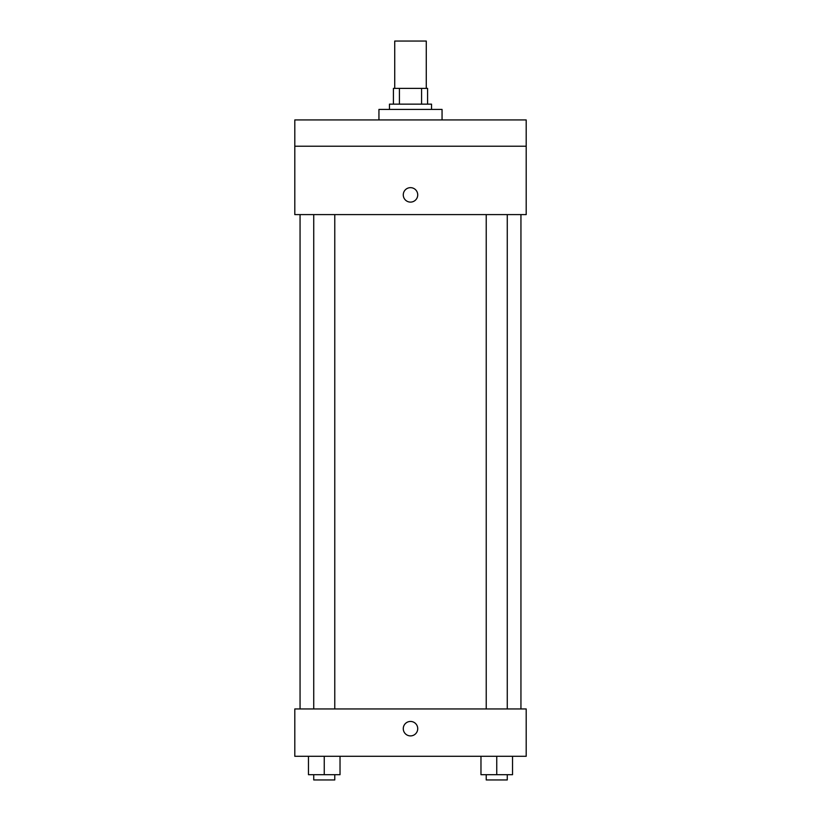 <?xml version="1.0" encoding="UTF-8"?>
<svg xmlns="http://www.w3.org/2000/svg" width="821" height="821" viewBox="0 0 821 821"><rect width="100%" height="100%" fill="white"/><g stroke="black" fill="none" stroke-linecap="round" stroke-linejoin="round"><path stroke-width="1.23" d="M426.273 88.381L426.273 41.05L394.727 41.05L394.727 88.381M399.427 104.154L399.427 88.381L393.413 88.381L393.413 104.154L393.413 88.381M399.427 88.381L427.587 88.381L427.587 104.154M421.573 104.154L421.573 88.381M389.462 109.419L389.462 104.154L431.538 104.154L431.538 109.419M442.057 119.938L442.057 109.419L378.943 109.419L378.943 119.938M294.801 119.938L526.199 119.938L526.199 146.23L294.801 146.23L294.801 119.938M526.199 146.23L526.199 214.599L294.801 214.599L294.801 146.23M410.5 202.11A7.235 7.235 0 0 1 404.24 191.262A7.235 7.235 0 0 1 416.76 191.262A7.235 7.235 0 0 1 410.5 202.11M294.801 708.954L526.199 708.954L526.199 756.285L294.801 756.285L294.801 708.954M410.5 735.903A7.235 7.235 0 0 1 404.24 725.056A7.235 7.235 0 0 1 416.76 725.056A7.235 7.235 0 0 1 410.5 735.903M480.973 756.285L480.973 774.696L512.53 774.696L512.53 756.285L512.53 774.696M496.746 774.696L496.746 756.285M507.265 774.696L507.265 779.95L486.227 779.95L486.227 774.696M308.47 756.285L308.47 774.696L340.027 774.696L340.027 756.285L340.027 774.696M324.254 774.696L324.254 756.285M334.773 774.696L334.773 779.95L313.735 779.95L313.735 774.696M520.945 708.954L520.945 214.599M300.055 708.954L300.055 214.599M486.227 214.599L486.227 708.954M507.265 214.599L507.265 708.954M334.773 708.954L334.773 214.599M313.735 708.954L313.735 214.599"/></g></svg>
